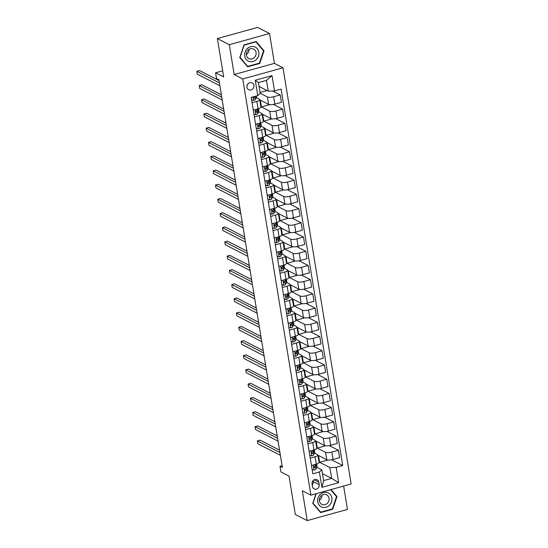 <?xml version="1.0" encoding="UTF-8"?>
<svg xmlns="http://www.w3.org/2000/svg" width="548" height="548" viewBox="0 0 548 548"><rect width="100%" height="100%" fill="white"/><g stroke="black" fill="none" stroke-linecap="round" stroke-linejoin="round"><path stroke-width="0.82" d="M246.97 87.296A3.843 3.446 117.2 0 0 248.689 89.749A3.843 3.446 117.2 0 0 252.47 89.208A3.843 3.446 117.2 0 0 253.93 85.358A3.843 3.446 117.2 0 0 252.203 82.906A3.843 3.446 117.2 0 0 248.429 83.447A3.843 3.446 117.2 0 0 246.97 87.296M247.059 85.591A3.843 3.446 117.2 0 0 247.874 84.002M269.527 33.517L257.615 27.4L217.378 38.572L229.297 44.696L234.181 74.542L242.757 78.953L282.994 67.774L274.418 63.369L269.527 33.517L229.297 44.696M242.757 78.953L310.915 495.152L351.152 483.98L282.994 67.774M310.915 495.152L302.338 490.748L307.229 520.6L347.459 509.428L343.637 486.069M307.229 520.6L295.31 514.483L289.029 476.102L280.925 471.938L279.994 466.252L282.378 467.478L218.878 79.7L216.494 78.48L215.563 72.795L223.666 76.953L217.378 38.572M319.203 484.651L318.792 482.151A3.726 3.336 117.2 0 0 317.121 479.774A3.726 3.336 117.2 0 0 313.463 480.295A3.726 3.336 117.2 0 0 312.052 484.021L312.456 486.521A3.726 3.336 117.2 0 0 314.127 488.898A3.726 3.336 117.2 0 0 317.785 488.378A3.726 3.336 117.2 0 0 319.203 484.651L313.244 481.589L313.086 480.651M336.15 467.341L338.664 482.692L321.916 487.343L319.402 471.992L321.847 469.807L323.615 480.61L331.663 478.377L329.889 467.574L336.15 467.341L342.726 465.512L281.09 89.112L274.507 90.941L268.253 91.167L266.486 80.364L258.437 82.597L260.204 93.4L257.766 95.592L255.252 80.241L271.993 75.59L274.507 90.941M257.766 95.592L251.183 97.414L312.826 473.821L319.402 471.992M222.659 70.822L215.563 72.795M282.083 465.677L279.994 466.252M322.477 473.657L331.663 478.377L338.664 482.692M321.847 469.807L316.874 467.252M252.053 102.723L256.882 101.387A4.809 1.363 -9.3 0 0 259.718 99.626A4.809 1.363 -9.3 0 0 259.32 99.195L256.354 97.674M254.382 116.936L259.204 115.601A4.809 1.363 -9.3 0 0 262.047 113.84A4.809 1.363 -9.3 0 0 261.649 113.409L258.677 111.888M256.711 131.157L261.533 129.814A4.809 1.363 -9.3 0 0 264.369 128.061A4.809 1.363 -9.3 0 0 263.978 127.629L261.006 126.102M259.04 145.371L263.862 144.028A4.809 1.363 -9.3 0 0 266.698 142.274A4.809 1.363 -9.3 0 0 266.307 141.843L263.335 140.315M261.362 159.584L266.191 158.242A4.809 1.363 -9.3 0 0 269.027 156.488A4.809 1.363 -9.3 0 0 268.636 156.057L265.664 154.529M263.691 173.798L268.52 172.456A4.809 1.363 -9.3 0 0 271.356 170.702A4.809 1.363 -9.3 0 0 270.959 170.27L267.993 168.743M266.02 188.012L270.842 186.669A4.809 1.363 -9.3 0 0 273.685 184.916A4.809 1.363 -9.3 0 0 273.288 184.484L270.322 182.957M268.349 202.226L273.171 200.89A4.809 1.363 -9.3 0 0 276.014 199.13A4.809 1.363 -9.3 0 0 275.617 198.698L272.644 197.177M270.678 216.439L275.5 215.104A4.809 1.363 -9.3 0 0 278.336 213.343A4.809 1.363 -9.3 0 0 277.946 212.912L274.973 211.391M273 230.653L277.829 229.317A4.809 1.363 -9.3 0 0 280.665 227.557A4.809 1.363 -9.3 0 0 280.275 227.132L277.302 225.605M275.329 244.874L280.158 243.531A4.809 1.363 -9.3 0 0 282.994 241.778A4.809 1.363 -9.3 0 0 282.597 241.346L279.631 239.819M277.658 259.088L282.487 257.745A4.809 1.363 -9.3 0 0 285.323 255.991A4.809 1.363 -9.3 0 0 284.926 255.56L281.96 254.032M279.987 273.301L284.809 271.959A4.809 1.363 -9.3 0 0 287.652 270.205A4.809 1.363 -9.3 0 0 287.255 269.774L284.282 268.246M282.316 287.515L287.138 286.172A4.809 1.363 -9.3 0 0 289.974 284.419A4.809 1.363 -9.3 0 0 289.584 283.987L286.611 282.46M284.645 301.729L289.467 300.386A4.809 1.363 -9.3 0 0 292.303 298.633A4.809 1.363 -9.3 0 0 291.913 298.201L288.94 296.674M286.967 315.943L291.796 314.607A4.809 1.363 -9.3 0 0 294.632 312.846A4.809 1.363 -9.3 0 0 294.242 312.415L291.269 310.894M289.296 330.156L294.125 328.821A4.809 1.363 -9.3 0 0 296.961 327.06A4.809 1.363 -9.3 0 0 296.564 326.629L293.598 325.108M291.625 344.377L296.447 343.034A4.809 1.363 -9.3 0 0 299.29 341.281A4.809 1.363 -9.3 0 0 298.893 340.849L295.92 339.322M293.954 358.591L298.776 357.248A4.809 1.363 -9.3 0 0 301.619 355.494A4.809 1.363 -9.3 0 0 301.222 355.063L298.249 353.535M296.283 372.804L301.105 371.462A4.809 1.363 -9.3 0 0 303.941 369.708A4.809 1.363 -9.3 0 0 303.551 369.277L300.578 367.749M298.605 387.018L303.434 385.676A4.809 1.363 -9.3 0 0 306.27 383.922A4.809 1.363 -9.3 0 0 305.88 383.49L302.907 381.963M300.934 401.232L305.763 399.889A4.809 1.363 -9.3 0 0 308.599 398.136A4.809 1.363 -9.3 0 0 308.202 397.704L305.236 396.177M303.263 415.446L308.092 414.11A4.809 1.363 -9.3 0 0 310.928 412.349A4.809 1.363 -9.3 0 0 310.531 411.918L307.565 410.39M305.592 429.659L310.415 428.324A4.809 1.363 -9.3 0 0 313.257 426.563A4.809 1.363 -9.3 0 0 312.86 426.132L309.887 424.611M307.921 443.873L312.744 442.537A4.809 1.363 -9.3 0 0 315.579 440.777A4.809 1.363 -9.3 0 0 315.189 440.345L312.216 438.825M310.243 458.094L315.073 456.751A4.809 1.363 -9.3 0 0 317.909 454.998A4.809 1.363 -9.3 0 0 317.518 454.566L314.545 453.038M327.855 460.025L319.648 462.307L329.889 467.574M319.648 462.307L318.532 455.484L326.772 459.717A4.809 1.363 -9.3 0 0 333.026 459.491L339.609 457.662L338.397 450.271L329.293 445.599M325.526 445.812L317.319 448.093L325.56 452.326A4.809 1.363 -9.3 0 0 331.821 452.1L338.397 450.271M317.319 448.093L316.203 441.27L324.443 445.503A4.809 1.363 -9.3 0 0 330.704 445.277L337.28 443.448L336.068 436.057L326.964 431.379M323.197 431.577L314.99 433.879L323.238 438.112A4.809 1.363 -9.3 0 0 329.492 437.886L336.068 436.057M314.99 433.879L313.874 427.056L322.114 431.29A4.809 1.363 -9.3 0 0 328.375 431.064L334.951 429.235L333.739 421.844L324.642 417.165M320.868 417.364L312.661 419.665L320.909 423.899A4.809 1.363 -9.3 0 0 327.163 423.673L333.739 421.844M312.661 419.665L311.545 412.843L319.792 417.076A4.809 1.363 -9.3 0 0 326.046 416.85L332.622 415.021L331.417 407.63L322.313 402.951M318.539 403.15L310.332 405.452L318.58 409.685A4.809 1.363 -9.3 0 0 324.834 409.459L331.417 407.63M310.332 405.452L309.216 398.629L317.463 402.862A4.809 1.363 -9.3 0 0 323.717 402.629L330.3 400.807L329.088 393.416L319.984 388.738M316.217 388.957L308.01 391.238L316.251 395.471A4.809 1.363 -9.3 0 0 322.505 395.238L329.088 393.416M308.01 391.238L306.887 384.415L315.134 388.648A4.809 1.363 -9.3 0 0 321.388 388.416L327.971 386.593L326.759 379.202L317.655 374.524M313.888 374.743L305.681 377.017L313.922 381.257A4.809 1.363 -9.3 0 0 320.183 381.024L326.759 379.202M305.681 377.017L304.565 370.195L312.805 374.435A4.809 1.363 -9.3 0 0 319.059 374.202L325.642 372.373L324.43 364.982L315.326 360.31M311.565 360.522L303.352 362.803L311.6 367.044A4.809 1.363 -9.3 0 0 317.854 366.811L324.43 364.982M303.352 362.803L302.236 355.981L310.476 360.221A4.809 1.363 -9.3 0 0 316.737 359.988L323.313 358.159L322.101 350.768L312.997 346.096M309.236 346.309L301.023 348.59L309.271 352.823A4.809 1.363 -9.3 0 0 315.525 352.597L322.101 350.768M301.023 348.59L299.907 341.767L308.154 346A4.809 1.363 -9.3 0 0 314.408 345.774L320.984 343.945L319.779 336.554L310.675 331.883M306.907 332.095L298.694 334.376L306.942 338.609A4.809 1.363 -9.3 0 0 313.196 338.383L319.779 336.554M298.694 334.376L297.578 327.553L305.825 331.787A4.809 1.363 -9.3 0 0 312.079 331.561L318.655 329.732L317.45 322.34L308.346 317.662M304.578 317.881L296.372 320.162L304.613 324.395A4.809 1.363 -9.3 0 0 310.867 324.169L317.45 322.34M296.372 320.162L295.249 313.34L303.496 317.573A4.809 1.363 -9.3 0 0 309.75 317.347L316.333 315.518L315.121 308.127L306.017 303.448M302.249 303.667L294.043 305.948L302.284 310.182A4.809 1.363 -9.3 0 0 308.545 309.956L315.121 308.127M294.043 305.948L292.927 299.126L301.167 303.359A4.809 1.363 -9.3 0 0 307.421 303.133L314.004 301.304L312.792 293.913L303.688 289.234M299.92 289.426L291.714 291.735L299.955 295.968A4.809 1.363 -9.3 0 0 306.216 295.742L312.792 293.913M291.714 291.735L290.598 284.912L298.838 289.145A4.809 1.363 -9.3 0 0 305.099 288.912L311.675 287.09L310.463 279.699L301.359 275.021M297.591 275.212L289.385 277.521L297.633 281.754A4.809 1.363 -9.3 0 0 303.887 281.521L310.463 279.699M289.385 277.521L288.269 270.698L296.516 274.932A4.809 1.363 -9.3 0 0 302.77 274.699L309.346 272.877L308.14 265.485L299.037 260.807M295.262 260.999L287.056 263.3L295.304 267.54A4.809 1.363 -9.3 0 0 301.558 267.308L308.14 265.485M287.056 263.3L285.94 256.478L294.187 260.718A4.809 1.363 -9.3 0 0 300.441 260.485L307.017 258.656L305.811 251.265L296.708 246.593M292.933 246.785L284.727 249.087L292.975 253.327A4.809 1.363 -9.3 0 0 299.229 253.094L305.811 251.265M284.727 249.087L283.611 242.264L291.858 246.497A4.809 1.363 -9.3 0 0 298.112 246.271L304.695 244.442L303.482 237.051L294.379 232.379M290.611 232.571L282.405 234.873L290.646 239.106A4.809 1.363 -9.3 0 0 296.9 238.88L303.482 237.051M282.405 234.873L281.282 228.05L289.529 232.284A4.809 1.363 -9.3 0 0 295.783 232.057L302.366 230.229L301.153 222.837L292.05 218.159M288.282 218.357L280.076 220.659L288.317 224.892A4.809 1.363 -9.3 0 0 294.577 224.666L301.153 222.837M280.076 220.659L278.959 213.836L287.2 218.07A4.809 1.363 -9.3 0 0 293.461 217.844L300.037 216.015L298.824 208.624L289.721 203.945M285.953 204.144L277.747 206.445L285.994 210.679A4.809 1.363 -9.3 0 0 292.248 210.453L298.824 208.624M277.747 206.445L276.63 199.623L284.871 203.856A4.809 1.363 -9.3 0 0 291.132 203.63L297.708 201.801L296.495 194.41L287.392 189.731M283.624 189.93L275.418 192.232L283.665 196.465A4.809 1.363 -9.3 0 0 289.919 196.239L296.495 194.41M275.418 192.232L274.301 185.409L282.549 189.642A4.809 1.363 -9.3 0 0 288.803 189.416L295.379 187.587L294.173 180.196L285.07 175.518M281.295 175.709L273.089 178.018L281.336 182.251A4.809 1.363 -9.3 0 0 287.59 182.018L294.173 180.196M273.089 178.018L271.972 171.195L280.22 175.429A4.809 1.363 -9.3 0 0 286.474 175.196L293.057 173.374L291.844 165.982L282.741 161.304M278.973 161.496L270.767 163.804L279.007 168.037A4.809 1.363 -9.3 0 0 285.261 167.804L291.844 165.982M270.767 163.804L269.643 156.975L277.891 161.215A4.809 1.363 -9.3 0 0 284.145 160.982L290.728 159.16L289.515 151.762L280.412 147.09M276.644 147.282L268.438 149.583L276.678 153.824A4.809 1.363 -9.3 0 0 282.939 153.591L289.515 151.762M268.438 149.583L267.321 142.761L275.562 147.001A4.809 1.363 -9.3 0 0 281.816 146.768L288.399 144.939L287.186 137.548L278.083 132.876M274.315 133.068L266.109 135.37L274.349 139.603A4.809 1.363 -9.3 0 0 280.61 139.377L287.186 137.548M266.109 135.37L264.992 128.547L273.233 132.78A4.809 1.363 -9.3 0 0 279.494 132.554L286.07 130.725L284.857 123.334L275.754 118.663M271.986 118.854L263.78 121.156L272.027 125.389A4.809 1.363 -9.3 0 0 278.281 125.163L284.857 123.334M263.78 121.156L262.663 114.333L270.911 118.567A4.809 1.363 -9.3 0 0 277.165 118.341L283.741 116.512L282.535 109.121L273.431 104.442M269.657 104.641L261.451 106.942L269.698 111.176A4.809 1.363 -9.3 0 0 275.952 110.949L282.535 109.121M261.451 106.942L260.334 100.12L268.582 104.353A4.809 1.363 -9.3 0 0 274.836 104.127L281.412 102.298L280.206 94.907L272.616 91.009M260.184 93.27L267.369 96.962A4.809 1.363 -9.3 0 0 273.623 96.736L280.206 94.907M259.067 86.447L268.253 91.167M317.21 467.423L316.655 464.033M314.881 453.21L314.326 449.819M312.552 438.996L311.997 435.605M310.23 424.782L309.675 421.391M307.901 410.568L307.346 407.178M305.572 396.355L305.017 392.957M303.243 382.141L302.688 378.743M300.914 367.92L300.359 364.53M298.591 353.707L298.03 350.316M296.263 339.493L295.708 336.102M293.934 325.279L293.379 321.888M291.605 311.065L291.05 307.675M289.276 296.852L288.721 293.454M286.947 282.638L286.392 279.24M284.624 268.417L284.07 265.026M282.295 254.204L281.741 250.813M279.966 239.99L279.411 236.599M277.637 225.776L277.083 222.385M275.308 211.562L274.754 208.172M272.986 197.349L272.431 193.958M270.657 183.135L270.102 179.737M268.328 168.921L267.773 165.523M265.999 154.7L265.444 151.31M263.67 140.487L263.115 137.096M261.348 126.273L260.786 122.882M259.019 112.059L258.464 108.668M256.69 97.845L256.382 95.975M311.456 465.485L316.285 464.142A4.809 1.363 -9.3 0 0 319.121 462.389L317.909 454.998M342.726 465.512L331.622 459.813M309.127 451.264L313.956 449.929A4.809 1.363 -9.3 0 0 316.792 448.168L315.579 440.777M306.805 437.051L311.627 435.715A4.809 1.363 -9.3 0 0 314.463 433.954L313.257 426.563M304.476 422.837L309.298 421.501A4.809 1.363 -9.3 0 0 312.134 419.741L310.928 412.349M302.147 408.623L306.969 407.28A4.809 1.363 -9.3 0 0 309.812 405.527L308.599 398.136M299.818 394.409L304.647 393.067A4.809 1.363 -9.3 0 0 307.483 391.313L306.27 383.922M297.489 380.196L302.318 378.853A4.809 1.363 -9.3 0 0 305.154 377.099L303.941 369.708M295.16 365.982L299.989 364.639A4.809 1.363 -9.3 0 0 302.825 362.886L301.619 355.494M292.838 351.768L297.66 350.425A4.809 1.363 -9.3 0 0 300.496 348.672L299.29 341.281M290.509 337.547L295.331 336.212A4.809 1.363 -9.3 0 0 298.174 334.451L296.961 327.06M288.18 323.334L293.009 321.998A4.809 1.363 -9.3 0 0 295.845 320.238L294.632 312.846M285.851 309.12L290.68 307.784A4.809 1.363 -9.3 0 0 293.516 306.024L292.303 298.633M283.522 294.906L288.351 293.564A4.809 1.363 -9.3 0 0 291.187 291.81L289.974 284.419M281.199 280.692L286.022 279.35A4.809 1.363 -9.3 0 0 288.858 277.596L287.652 270.205M278.87 266.479L283.693 265.136A4.809 1.363 -9.3 0 0 286.536 263.382L285.323 255.991M276.541 252.265L281.364 250.922A4.809 1.363 -9.3 0 0 284.207 249.169L282.994 241.778M274.212 238.051L279.042 236.709A4.809 1.363 -9.3 0 0 281.877 234.955L280.665 227.557M271.883 223.831L276.713 222.495A4.809 1.363 -9.3 0 0 279.549 220.734L278.336 213.343M269.561 209.617L274.384 208.281A4.809 1.363 -9.3 0 0 277.22 206.521L276.014 199.13M267.232 195.403L272.055 194.067A4.809 1.363 -9.3 0 0 274.891 192.307L273.685 184.916M264.903 181.189L269.726 179.847A4.809 1.363 -9.3 0 0 272.568 178.093L271.356 170.702M262.574 166.976L267.403 165.633A4.809 1.363 -9.3 0 0 270.239 163.879L269.027 156.488M260.245 152.762L265.074 151.419A4.809 1.363 -9.3 0 0 267.91 149.666L266.698 142.274M257.916 138.548L262.745 137.206A4.809 1.363 -9.3 0 0 265.581 135.452L264.369 128.061M255.594 124.334L260.416 122.992A4.809 1.363 -9.3 0 0 263.252 121.238L262.047 113.84M253.265 110.114L258.087 108.778A4.809 1.363 -9.3 0 0 260.93 107.018L259.718 99.626M267.02 90.536L260.053 92.468M323.615 480.61L321.916 487.343M255.252 80.241L258.437 82.597M271.993 75.59L266.486 80.364M312.202 484.966A3.726 3.336 117.2 0 0 313.244 481.589M315.977 493.748L312.757 503.311L320.614 512.599L332.732 509.236L336.993 496.577L331.061 489.563M234.181 74.542L274.418 63.369M244.024 44.881L239.764 57.54L247.614 66.829L259.731 63.465L263.999 50.806L256.142 41.518L244.024 44.881M336.075 496.111L336.993 496.577M332.184 508.955L332.732 509.236M263.081 50.341L263.999 50.806M259.19 63.184L259.731 63.465M312.134 469.595L314.1 470.04A3.185 0.904 -9.3 0 0 315.888 469.095L316.854 467.286A9.193 2.61 -9.3 0 0 316.97 466.704L316.621 464.546A9.193 2.61 -9.3 0 0 316.401 464.108M312.086 465.307L311.511 465.814M316.038 464.211L315.312 465.567A3.185 0.904 170.7 0 1 314.285 466.259C313.6 466.985 313.668 467.444 314.504 467.622A3.185 0.904 -9.3 0 0 315.532 466.937L316.504 465.122A9.193 2.61 -9.3 0 0 316.621 464.546M279.542 450.148L260.088 440.154L257.368 440.914L279.925 452.497M257.368 440.914L257.834 443.757L280.391 455.34M314.504 466.163L314.011 467.088A1.623 0.459 170.7 0 1 313.826 467.266L314.107 467.608M309.805 455.381L311.778 455.826A3.185 0.904 -9.3 0 0 313.559 454.881L314.531 453.073A9.193 2.61 -9.3 0 0 314.648 452.49L314.292 450.326A9.193 2.61 -9.3 0 0 314.073 449.894M309.757 451.093L309.182 451.593M313.709 449.997L312.983 451.353A3.185 0.904 170.7 0 1 311.956 452.045C311.271 452.771 311.346 453.23 312.175 453.408A3.185 0.904 -9.3 0 0 313.209 452.716L314.175 450.908A9.193 2.61 -9.3 0 0 314.292 450.326M277.213 435.934L257.759 425.94L255.039 426.693L277.596 438.284M255.039 426.693L255.505 429.536L278.062 441.126M312.182 451.949L311.682 452.874A1.623 0.459 170.7 0 1 311.497 453.052L311.778 453.388M307.476 441.167L309.449 441.613A3.185 0.904 -9.3 0 0 311.23 440.667L312.202 438.859A9.193 2.61 -9.3 0 0 312.319 438.277L311.963 436.112A9.193 2.61 -9.3 0 0 311.744 435.681M307.428 436.879L306.853 437.379M311.38 435.783L310.654 437.14A3.185 0.904 170.7 0 1 309.627 437.831C308.942 438.558 309.017 439.01 309.853 439.195A3.185 0.904 -9.3 0 0 310.88 438.503L311.846 436.694A9.193 2.61 -9.3 0 0 311.963 436.112M274.884 421.72L255.436 411.726L252.717 412.48L275.267 424.07M252.717 412.48L253.183 415.322L275.733 426.913M309.853 437.736L309.36 438.66A1.623 0.459 170.7 0 1 309.168 438.838L309.456 439.174M305.147 426.954L307.12 427.399A3.185 0.904 -9.3 0 0 308.908 426.454L309.873 424.638A9.193 2.61 -9.3 0 0 309.99 424.063L309.634 421.898A9.193 2.61 -9.3 0 0 309.415 421.467M305.099 422.666L304.53 423.166M309.051 421.57L308.325 422.926A3.185 0.904 170.7 0 1 307.298 423.618C306.613 424.344 306.688 424.796 307.524 424.981A3.185 0.904 -9.3 0 0 308.551 424.289L309.517 422.481A9.193 2.61 -9.3 0 0 309.634 421.898M272.555 407.5L253.108 397.512L250.388 398.266L272.938 409.849M250.388 398.266L250.854 401.109L273.404 412.692M307.524 423.522L307.031 424.447A1.623 0.459 170.7 0 1 306.846 424.625L307.127 424.96M302.818 412.74L304.791 413.185A3.185 0.904 -9.3 0 0 306.579 412.233L307.544 410.425A9.193 2.61 -9.3 0 0 307.661 409.842L307.312 407.685A9.193 2.61 -9.3 0 0 307.092 407.253M302.777 408.452L302.201 408.952M306.729 407.349L306.003 408.712A3.185 0.904 170.7 0 1 304.969 409.404C304.284 410.13 304.359 410.582 305.195 410.767A3.185 0.904 -9.3 0 0 306.222 410.075L307.188 408.267A9.193 2.61 -9.3 0 0 307.312 407.685M270.226 393.286L250.779 383.299L248.059 384.052L270.616 395.635M248.059 384.052L248.525 386.895L271.082 398.478M305.195 409.301L304.702 410.226A1.623 0.459 170.7 0 1 304.517 410.411L304.798 410.747M320.196 494.474A7.809 6.994 117.2 0 0 319.265 505.29A7.809 6.994 117.2 0 0 329.362 505.318A7.809 6.994 117.2 0 0 330.3 494.502A7.809 6.994 117.2 0 0 320.196 494.474M321.08 495.899A5.35 4.788 117.2 0 0 321.772 504.365A5.35 4.788 117.2 0 0 327.355 503.317A5.35 4.788 117.2 0 0 326.663 494.851A5.35 4.788 117.2 0 0 321.08 495.899M321.964 495.187A5.35 4.788 -62.8 0 1 320.196 499.639A5.35 4.788 -62.8 0 1 319.313 500.345M330.636 489.679L336.52 496.639L332.389 508.9L320.655 512.161L313.038 503.16L316.23 493.68M319.922 511.784L320.655 512.161M258.855 52.163A7.809 6.994 117.2 0 0 250.573 46.731A7.809 6.994 117.2 0 0 244.716 56.088A7.809 6.994 117.2 0 0 252.991 61.52A7.809 6.994 117.2 0 0 258.855 52.163M256.06 52.492A5.35 4.788 117.2 0 0 253.662 49.08A5.35 4.788 117.2 0 0 248.408 49.827A5.35 4.788 117.2 0 0 246.381 55.177A5.35 4.788 117.2 0 0 248.778 58.595A5.35 4.788 117.2 0 0 254.032 57.841A5.35 4.788 117.2 0 0 256.06 52.492M247.655 66.39L240.045 57.389L244.175 45.121L255.909 41.86L263.526 50.868L259.396 63.13L247.655 66.39L246.929 66.013M255.56 41.682L255.909 41.86M248.963 49.416A5.35 4.788 -62.8 0 1 246.319 54.574M300.489 398.526L302.462 398.971A3.185 0.904 -9.3 0 0 304.25 398.019L305.215 396.211A9.193 2.61 -9.3 0 0 305.332 395.629L304.983 393.471A9.193 2.61 -9.3 0 0 304.763 393.032M300.448 394.238L299.872 394.738M304.4 393.135L303.674 394.498A3.185 0.904 170.7 0 1 302.647 395.183C301.962 395.916 302.03 396.368 302.866 396.553A3.185 0.904 -9.3 0 0 303.893 395.862L304.866 394.053A9.193 2.61 -9.3 0 0 304.983 393.471M267.904 379.072L248.45 369.085L245.73 369.838L268.287 381.422M245.73 369.838L246.196 372.681L268.753 384.264M302.866 395.087L302.373 396.012A1.623 0.459 170.7 0 1 302.188 396.197L302.469 396.533M298.167 384.306L300.14 384.751A3.185 0.904 -9.3 0 0 301.921 383.805L302.886 381.997A9.193 2.61 -9.3 0 0 303.01 381.415L302.654 379.257A9.193 2.61 -9.3 0 0 302.434 378.819M298.119 380.017L297.543 380.524M302.071 378.921L301.345 380.285A3.185 0.904 170.7 0 1 300.318 380.97C299.633 381.696 299.708 382.155 300.537 382.34A3.185 0.904 -9.3 0 0 301.571 381.648L302.537 379.839A9.193 2.61 -9.3 0 0 302.654 379.257M265.575 364.858L246.121 354.871L243.401 355.625L265.958 367.208M243.401 355.625L243.867 358.467L266.424 370.051M300.544 380.874L300.044 381.798A1.623 0.459 170.7 0 1 299.859 381.983L300.14 382.319M295.838 370.092L297.811 370.537A3.185 0.904 -9.3 0 0 299.592 369.592L300.564 367.783A9.193 2.61 -9.3 0 0 300.681 367.201L300.325 365.043A9.193 2.61 -9.3 0 0 300.105 364.605M295.79 365.804L295.214 366.311M299.742 364.708L299.016 366.064A3.185 0.904 170.7 0 1 297.989 366.756C297.304 367.482 297.379 367.941 298.215 368.119A3.185 0.904 -9.3 0 0 299.242 367.434L300.208 365.619A9.193 2.61 -9.3 0 0 300.325 365.043M263.246 350.645L243.792 340.651L241.079 341.411L263.629 352.994M241.079 341.411L241.545 344.254L264.095 355.837M298.215 366.66L297.722 367.585A1.623 0.459 170.7 0 1 297.53 367.763L297.811 368.105M293.509 355.878L295.482 356.323A3.185 0.904 -9.3 0 0 297.269 355.378L298.235 353.57A9.193 2.61 -9.3 0 0 298.352 352.987L297.996 350.823A9.193 2.61 -9.3 0 0 297.776 350.391M293.461 351.59L292.892 352.09M297.413 350.494L296.687 351.85A3.185 0.904 170.7 0 1 295.66 352.542C294.975 353.268 295.05 353.727 295.886 353.905A3.185 0.904 -9.3 0 0 296.913 353.22L297.879 351.405A9.193 2.61 -9.3 0 0 297.996 350.823M260.916 336.431L241.469 326.437L238.75 327.19L261.3 338.78M238.75 327.19L239.216 330.04L261.766 341.623M295.886 352.446L295.393 353.371A1.623 0.459 170.7 0 1 295.208 353.549L295.488 353.892M291.18 341.664L293.153 342.11A3.185 0.904 -9.3 0 0 294.94 341.164L295.906 339.356A9.193 2.61 -9.3 0 0 296.023 338.774L295.667 336.609A9.193 2.61 -9.3 0 0 295.447 336.177M291.132 337.376L290.563 337.876M295.091 336.28L294.358 337.637A3.185 0.904 170.7 0 1 293.331 338.328C292.646 339.054 292.721 339.507 293.557 339.692A3.185 0.904 -9.3 0 0 294.584 339L295.55 337.191A9.193 2.61 -9.3 0 0 295.667 336.609M258.588 322.217L239.14 312.223L236.421 312.976L258.978 324.567M236.421 312.976L236.887 315.819L259.437 327.409M293.557 338.232L293.064 339.157A1.623 0.459 170.7 0 1 292.879 339.335L293.159 339.671M288.851 327.451L290.824 327.896A3.185 0.904 -9.3 0 0 292.611 326.951L293.577 325.142A9.193 2.61 -9.3 0 0 293.694 324.56L293.344 322.395A9.193 2.61 -9.3 0 0 293.125 321.964M288.81 323.162L288.234 323.663M292.762 322.066L292.036 323.423A3.185 0.904 170.7 0 1 291.009 324.115C290.317 324.841 290.392 325.293 291.228 325.478A3.185 0.904 -9.3 0 0 292.255 324.786L293.228 322.978A9.193 2.61 -9.3 0 0 293.344 322.395M256.265 308.003L236.811 298.009L234.092 298.763L256.649 310.346M234.092 298.763L234.558 301.606L257.115 313.189M291.228 324.019L290.735 324.943A1.623 0.459 170.7 0 1 290.55 325.122L290.83 325.457M286.529 313.237L288.495 313.682A3.185 0.904 -9.3 0 0 290.282 312.737L291.248 310.921A9.193 2.61 -9.3 0 0 291.372 310.346L291.015 308.182A9.193 2.61 -9.3 0 0 290.796 307.75M286.481 308.949L285.905 309.449M290.433 307.846L289.707 309.209A3.185 0.904 170.7 0 1 288.68 309.901C287.995 310.627 288.063 311.079 288.899 311.264A3.185 0.904 -9.3 0 0 289.926 310.572L290.899 308.764A9.193 2.61 -9.3 0 0 291.015 308.182M253.936 293.783L234.482 283.796L231.763 284.549L254.32 296.132M231.763 284.549L232.229 287.392L254.786 298.975M288.899 309.805L288.406 310.73A1.623 0.459 170.7 0 1 288.221 310.908L288.501 311.243M284.2 299.023L286.172 299.468A3.185 0.904 -9.3 0 0 287.953 298.516L288.926 296.708A9.193 2.61 -9.3 0 0 289.043 296.126L288.686 293.968A9.193 2.61 -9.3 0 0 288.467 293.536M284.152 294.735L283.576 295.235M288.104 293.632L287.378 294.995A3.185 0.904 170.7 0 1 286.351 295.687C285.666 296.413 285.741 296.865 286.57 297.05A3.185 0.904 -9.3 0 0 287.604 296.358L288.57 294.55A9.193 2.61 -9.3 0 0 288.686 293.968M251.607 279.569L232.153 269.582L229.434 270.335L251.991 281.919M229.434 270.335L229.9 273.178L252.457 284.761M286.577 295.584L286.077 296.509A1.623 0.459 170.7 0 1 285.892 296.694L286.172 297.03M281.871 284.809L283.843 285.255A3.185 0.904 -9.3 0 0 285.624 284.302L286.597 282.494A9.193 2.61 -9.3 0 0 286.714 281.912L286.357 279.754A9.193 2.61 -9.3 0 0 286.138 279.316M281.823 280.514L281.247 281.021M285.775 279.418L285.049 280.781A3.185 0.904 170.7 0 1 284.022 281.466C283.337 282.199 283.412 282.652 284.248 282.837A3.185 0.904 -9.3 0 0 285.275 282.145L286.241 280.336A9.193 2.61 -9.3 0 0 286.357 279.754M249.278 265.355L229.831 255.368L227.112 256.122L249.662 267.705M227.112 256.122L227.578 258.964L250.128 270.548M284.248 281.371L283.754 282.295A1.623 0.459 170.7 0 1 283.563 282.48L283.85 282.816M279.542 270.589L281.514 271.034A3.185 0.904 -9.3 0 0 283.302 270.089L284.268 268.28A9.193 2.61 -9.3 0 0 284.385 267.698L284.028 265.54A9.193 2.61 -9.3 0 0 283.809 265.102M279.494 266.301L278.925 266.808M283.446 265.205L282.72 266.568A3.185 0.904 170.7 0 1 281.693 267.253C281.008 267.979 281.083 268.438 281.919 268.623A3.185 0.904 -9.3 0 0 282.946 267.931L283.912 266.123A9.193 2.61 -9.3 0 0 284.028 265.54M246.949 251.142L227.502 241.147L224.783 241.908L247.333 253.491M224.783 241.908L225.249 244.751L247.799 256.334M281.919 267.157L281.425 268.082A1.623 0.459 170.7 0 1 281.24 268.267L281.521 268.602M277.213 256.375L279.185 256.82A3.185 0.904 -9.3 0 0 280.973 255.875L281.939 254.066A9.193 2.61 -9.3 0 0 282.056 253.484L281.706 251.327A9.193 2.61 -9.3 0 0 281.487 250.888M277.172 252.087L276.596 252.594M281.124 250.991L280.398 252.347A3.185 0.904 170.7 0 1 279.364 253.039C278.679 253.765 278.754 254.224 279.59 254.402A3.185 0.904 -9.3 0 0 280.617 253.717L281.583 251.902A9.193 2.61 -9.3 0 0 281.706 251.327M244.62 236.928L225.173 226.934L222.454 227.694L245.011 239.277M222.454 227.694L222.92 230.537L245.477 242.12M279.59 252.943L279.096 253.868A1.623 0.459 170.7 0 1 278.911 254.046M274.891 242.161L276.856 242.606A3.185 0.904 -9.3 0 0 278.644 241.661L279.61 239.853A9.193 2.61 -9.3 0 0 279.727 239.271L279.377 237.106A9.193 2.61 -9.3 0 0 279.158 236.674M274.843 237.873L274.267 238.373M278.795 236.777L278.069 238.133A3.185 0.904 170.7 0 1 277.041 238.825C276.356 239.551 276.425 240.01 277.261 240.188A3.185 0.904 -9.3 0 0 278.288 239.503L279.261 237.688A9.193 2.61 -9.3 0 0 279.377 237.106M242.298 222.714L222.844 212.72L220.125 213.473L242.682 225.064M220.125 213.473L220.591 216.316L243.148 227.906M277.261 238.729L276.767 239.654A1.623 0.459 170.7 0 1 276.582 239.832M272.562 227.947L274.534 228.393A3.185 0.904 -9.3 0 0 276.315 227.447L277.281 225.639A9.193 2.61 -9.3 0 0 277.404 225.057L277.048 222.892A9.193 2.61 -9.3 0 0 276.829 222.461M272.514 223.659L271.938 224.159M276.466 222.563L275.74 223.92A3.185 0.904 170.7 0 1 274.712 224.612C274.027 225.338 274.103 225.79 274.932 225.975A3.185 0.904 -9.3 0 0 275.966 225.283L276.932 223.474A9.193 2.61 -9.3 0 0 277.048 222.892M239.969 208.5L220.515 198.506L217.796 199.26L240.353 210.85M217.796 199.26L218.262 202.102L240.819 213.693M274.938 224.516L274.438 225.44A1.623 0.459 170.7 0 1 274.253 225.618M270.233 213.734L272.205 214.179A3.185 0.904 -9.3 0 0 273.986 213.234L274.959 211.418A9.193 2.61 -9.3 0 0 275.075 210.843L274.719 208.678A9.193 2.61 -9.3 0 0 274.5 208.247M270.185 209.446L269.609 209.946M274.137 208.35L273.411 209.706A3.185 0.904 170.7 0 1 272.383 210.398C271.698 211.124 271.774 211.576 272.609 211.761A3.185 0.904 -9.3 0 0 273.637 211.069L274.603 209.261A9.193 2.61 -9.3 0 0 274.719 208.678M237.64 194.287L218.186 184.292L215.474 185.046L238.024 196.629M215.474 185.046L215.939 187.889L238.49 199.472M272.609 210.302L272.116 211.227A1.623 0.459 170.7 0 1 271.924 211.405M267.904 199.52L269.876 199.965A3.185 0.904 -9.3 0 0 271.664 199.02L272.63 197.205A9.193 2.61 -9.3 0 0 272.746 196.622L272.39 194.465A9.193 2.61 -9.3 0 0 272.171 194.033M267.856 195.232L267.287 195.732M271.808 194.129L271.082 195.492A3.185 0.904 170.7 0 1 270.054 196.184C269.369 196.91 269.445 197.362 270.28 197.547A3.185 0.904 -9.3 0 0 271.308 196.855L272.274 195.047A9.193 2.61 -9.3 0 0 272.39 194.465M235.311 180.066L215.864 170.079L213.145 170.832L235.695 182.416M213.145 170.832L213.61 173.675L236.161 185.258M270.28 196.081L269.787 197.013A1.623 0.459 170.7 0 1 269.602 197.191M265.575 185.306L267.547 185.751A3.185 0.904 -9.3 0 0 269.335 184.799L270.301 182.991A9.193 2.61 -9.3 0 0 270.417 182.409L270.068 180.251A9.193 2.61 -9.3 0 0 269.842 179.819M265.527 181.018L264.958 181.518M269.486 179.915L268.753 181.278A3.185 0.904 170.7 0 1 267.725 181.97C267.04 182.696 267.116 183.148 267.951 183.333A3.185 0.904 -9.3 0 0 268.979 182.642L269.945 180.833A9.193 2.61 -9.3 0 0 270.068 180.251M232.982 165.852L213.535 155.865L210.816 156.618L233.373 168.202M210.816 156.618L211.281 159.461L233.838 171.044M267.951 181.868L267.458 182.792A1.623 0.459 170.7 0 1 267.273 182.977M263.246 171.092L265.218 171.531A3.185 0.904 -9.3 0 0 267.006 170.586L267.972 168.777A9.193 2.61 -9.3 0 0 268.088 168.195L267.739 166.037A9.193 2.61 -9.3 0 0 267.52 165.599M263.204 166.798L262.629 167.304M267.157 165.702L266.431 167.065A3.185 0.904 170.7 0 1 265.403 167.75C264.711 168.483 264.787 168.935 265.622 169.12A3.185 0.904 -9.3 0 0 266.65 168.428L267.623 166.619A9.193 2.61 -9.3 0 0 267.739 166.037M230.66 151.638L211.206 141.651L208.487 142.405L231.044 153.988M208.487 142.405L208.952 145.247L231.509 156.831M265.622 167.654L265.129 168.579A1.623 0.459 170.7 0 1 264.944 168.763M260.923 156.872L262.889 157.317A3.185 0.904 -9.3 0 0 264.677 156.372L265.643 154.563A9.193 2.61 -9.3 0 0 265.766 153.981L265.41 151.823A9.193 2.61 -9.3 0 0 265.191 151.385M260.875 152.584L260.3 153.091M264.828 151.488L264.102 152.851A3.185 0.904 170.7 0 1 263.074 153.536C262.389 154.262 262.465 154.721 263.293 154.899A3.185 0.904 -9.3 0 0 264.321 154.214L265.294 152.406A9.193 2.61 -9.3 0 0 265.41 151.823M228.331 137.425L208.877 127.431L206.158 128.191L228.715 139.774M206.158 128.191L206.623 131.034L229.18 142.617M263.3 153.44L262.8 154.365A1.623 0.459 170.7 0 1 262.615 154.543M258.594 142.658L260.567 143.103A3.185 0.904 -9.3 0 0 262.348 142.158L263.321 140.35A9.193 2.61 -9.3 0 0 263.437 139.767L263.081 137.61A9.193 2.61 -9.3 0 0 262.862 137.171M258.546 138.37L257.971 138.877M262.499 137.274L261.773 138.63A3.185 0.904 170.7 0 1 260.745 139.322C260.06 140.048 260.136 140.507 260.971 140.685A3.185 0.904 -9.3 0 0 261.999 140L262.965 138.185A9.193 2.61 -9.3 0 0 263.081 137.61M226.002 123.211L206.548 113.217L203.835 113.977L226.386 125.561M203.835 113.977L204.294 116.82L226.851 128.403M260.971 139.226L260.471 140.151A1.623 0.459 170.7 0 1 260.286 140.329M256.265 128.444L258.238 128.89A3.185 0.904 -9.3 0 0 260.019 127.944L260.992 126.136A9.193 2.61 -9.3 0 0 261.108 125.554L260.752 123.389A9.193 2.61 -9.3 0 0 260.533 122.958M256.217 124.156L255.642 124.656M260.17 123.06L259.444 124.417A3.185 0.904 170.7 0 1 258.416 125.108C257.731 125.835 257.807 126.293 258.642 126.472A3.185 0.904 -9.3 0 0 259.67 125.78L260.636 123.971A9.193 2.61 -9.3 0 0 260.752 123.389M223.673 108.997L204.226 99.003L201.506 99.757L224.057 111.347M201.506 99.757L201.972 102.599L224.522 114.189M258.642 125.013L258.149 125.937A1.623 0.459 170.7 0 1 257.964 126.115L258.245 126.451M253.936 114.231L255.909 114.676A3.185 0.904 -9.3 0 0 257.697 113.731L258.663 111.922A9.193 2.61 -9.3 0 0 258.779 111.34L258.423 109.175A9.193 2.61 -9.3 0 0 258.204 108.744M253.888 109.943L253.32 110.443M257.848 108.847L257.115 110.203A3.185 0.904 170.7 0 1 256.087 110.895C255.402 111.621 255.478 112.073 256.313 112.258A3.185 0.904 -9.3 0 0 257.341 111.566L258.307 109.758A9.193 2.61 -9.3 0 0 258.423 109.175M221.344 94.783L201.897 84.789L199.177 85.543L221.728 97.133M199.177 85.543L199.643 88.386L222.193 99.976M256.313 110.799L255.82 111.724A1.623 0.459 170.7 0 1 255.635 111.902L255.916 112.237M251.607 100.017L253.58 100.462A3.185 0.904 -9.3 0 0 255.368 99.517L256.334 97.702A9.193 2.61 -9.3 0 0 256.45 97.126L256.272 96.003M219.022 80.563L199.568 70.576L196.848 71.329L219.406 82.912M196.848 71.329L197.314 74.172L219.871 85.755M253.758 96.681C253.073 97.407 253.149 97.859 253.984 98.044A3.185 0.904 -9.3 0 0 255.012 97.352L255.642 96.181M253.95 96.647L253.491 97.51A1.623 0.459 170.7 0 1 253.306 97.688L253.587 98.023M325.56 452.326L326.772 459.717M323.238 438.112L324.443 445.503M320.909 423.899L322.114 431.29M318.58 409.685L319.792 417.076M316.251 395.471L317.463 402.862M313.922 381.257L315.134 388.648M311.6 367.044L312.805 374.435M309.271 352.823L310.476 360.221M306.942 338.609L308.154 346M304.613 324.395L305.825 331.787M302.284 310.182L303.496 317.573M299.955 295.968L301.167 303.359M297.633 281.754L298.838 289.145M295.304 267.54L296.516 274.932M292.975 253.327L294.187 260.718M290.646 239.106L291.858 246.497M288.317 224.892L289.529 232.284M285.994 210.679L287.2 218.07M283.665 196.465L284.871 203.856M281.336 182.251L282.549 189.642M279.007 168.037L280.22 175.429M276.678 153.824L277.891 161.215M274.349 139.603L275.562 147.001M272.027 125.389L273.233 132.78M269.698 111.176L270.911 118.567M267.369 96.962L268.582 104.353M331.821 452.1L333.026 459.491M315.073 456.751L316.285 464.142M312.744 442.537L313.956 449.929M329.492 437.886L330.704 445.277M310.415 428.324L311.627 435.715M327.163 423.673L328.375 431.064M308.092 414.11L309.298 421.501M324.834 409.459L326.046 416.85M305.763 399.889L306.969 407.28M322.505 395.238L323.717 402.629M303.434 385.676L304.647 393.067M320.183 381.024L321.388 388.416M301.105 371.462L302.318 378.853M317.854 366.811L319.059 374.202M298.776 357.248L299.989 364.639M315.525 352.597L316.737 359.988M296.447 343.034L297.66 350.425M313.196 338.383L314.408 345.774M294.125 328.821L295.331 336.212M310.867 324.169L312.079 331.561M291.796 314.607L293.009 321.998M308.545 309.956L309.75 317.347M289.467 300.386L290.68 307.784M306.216 295.742L307.421 303.133M287.138 286.172L288.351 293.564M303.887 281.521L305.099 288.912M284.809 271.959L286.022 279.35M301.558 267.308L302.77 274.699M282.487 257.745L283.693 265.136M299.229 253.094L300.441 260.485M280.158 243.531L281.364 250.922M296.9 238.88L298.112 246.271M277.829 229.317L279.042 236.709M294.577 224.666L295.783 232.057M275.5 215.104L276.713 222.495M292.248 210.453L293.461 217.844M273.171 200.89L274.384 208.281M289.919 196.239L291.132 203.63M270.842 186.669L272.055 194.067M287.59 182.018L288.803 189.416M268.52 172.456L269.726 179.847M285.261 167.804L286.474 175.196M266.191 158.242L267.403 165.633M282.939 153.591L284.145 160.982M263.862 144.028L265.074 151.419M280.61 139.377L281.816 146.768M261.533 129.814L262.745 137.206M278.281 125.163L279.494 132.554M259.204 115.601L260.416 122.992M275.952 110.949L277.165 118.341M256.882 101.387L258.087 108.778M273.623 96.736L274.836 104.127M314.216 479.801L318.792 482.151M313.216 464.992L314.045 470.026M316.504 465.122L316.854 467.286M315.532 466.937L315.888 469.095M315.127 464.464L315.312 465.567M310.894 450.778L311.716 455.813M314.175 450.908L314.531 453.073M313.209 452.716L313.559 454.881M312.798 450.25L312.983 451.353M308.565 436.564L309.387 441.599M311.846 436.694L312.202 438.859M310.88 438.503L311.23 440.667M310.476 436.03L310.654 437.14M306.236 422.35L307.058 427.385M309.517 422.481L309.873 424.638M308.551 424.289L308.908 426.454M308.147 421.816L308.325 422.926M303.907 408.137L304.736 413.171M307.188 408.267L307.544 410.425M306.222 410.075L306.579 412.233M305.818 407.602L306.003 408.712M301.578 393.923L302.407 398.958M304.866 394.053L305.215 396.211M303.893 395.862L304.25 398.019M303.489 393.389L303.674 394.498M299.256 379.702L300.078 384.744M302.537 379.839L302.886 381.997M301.571 381.648L301.921 383.805M301.16 379.175L301.345 380.285M296.927 365.489L297.749 370.523M300.208 365.619L300.564 367.783M299.242 367.434L299.592 369.592M298.838 364.961L299.016 366.064M294.598 351.275L295.42 356.31M297.879 351.405L298.235 353.57M296.913 353.22L297.269 355.378M296.509 350.747L296.687 351.85M292.269 337.061L293.098 342.096M295.55 337.191L295.906 339.356M294.584 339L294.94 341.164M294.18 336.534L294.358 337.637M289.94 322.847L290.769 327.882M293.228 322.978L293.577 325.142M292.255 324.786L292.611 326.951M291.851 322.313L292.036 323.423M287.618 308.634L288.44 313.668M290.899 308.764L291.248 310.921M289.926 310.572L290.282 312.737M289.522 308.099L289.707 309.209M285.289 294.42L286.111 299.455M288.57 294.55L288.926 296.708M287.604 296.358L287.953 298.516M287.2 293.886L287.378 294.995M282.96 280.199L283.782 285.241M286.241 280.336L286.597 282.494M285.275 282.145L285.624 284.302M284.871 279.672L285.049 280.781M280.631 265.986L281.453 271.02M283.912 266.123L284.268 268.28M282.946 267.931L283.302 270.089M282.542 265.458L282.72 266.568M278.302 251.772L279.131 256.807M281.583 251.902L281.939 254.066M280.617 253.717L280.973 255.875M280.213 251.244L280.398 252.347M275.973 237.558L276.802 242.593M279.261 237.688L279.61 239.853M278.288 239.503L278.644 241.661M277.884 237.031L278.069 238.133M273.651 223.344L274.473 228.379M276.932 223.474L277.281 225.639M275.966 225.283L276.315 227.447M275.555 222.817L275.74 223.92M271.322 209.131L272.144 214.165M274.603 209.261L274.959 211.418M273.637 211.069L273.986 213.234M273.233 208.596L273.411 209.706M268.993 194.917L269.815 199.952M272.274 195.047L272.63 197.205M271.308 196.855L271.664 199.02M270.904 194.382L271.082 195.492M266.664 180.703L267.493 185.738M269.945 180.833L270.301 182.991M268.979 182.642L269.335 184.799M268.575 180.169L268.753 181.278M264.335 166.482L265.164 171.524M267.623 166.619L267.972 168.777M266.65 168.428L267.006 170.586M266.246 165.955L266.431 167.065M262.013 152.269L262.834 157.303M265.294 152.406L265.643 154.563M264.321 154.214L264.677 156.372M263.917 151.741L264.102 152.851M259.684 138.055L260.506 143.09M262.965 138.185L263.321 140.35M261.999 140L262.348 142.158M261.595 137.527L261.773 138.63M257.355 123.841L258.177 128.876M260.636 123.971L260.992 126.136M259.67 125.78L260.019 127.944M259.266 123.314L259.444 124.417M255.026 109.627L255.848 114.662M258.307 109.758L258.663 111.922M257.341 111.566L257.697 113.731M256.937 109.093L257.115 110.203M252.943 96.928L253.525 100.448M256.067 96.064L256.334 97.702M255.012 97.352L255.368 99.517"/></g></svg>
